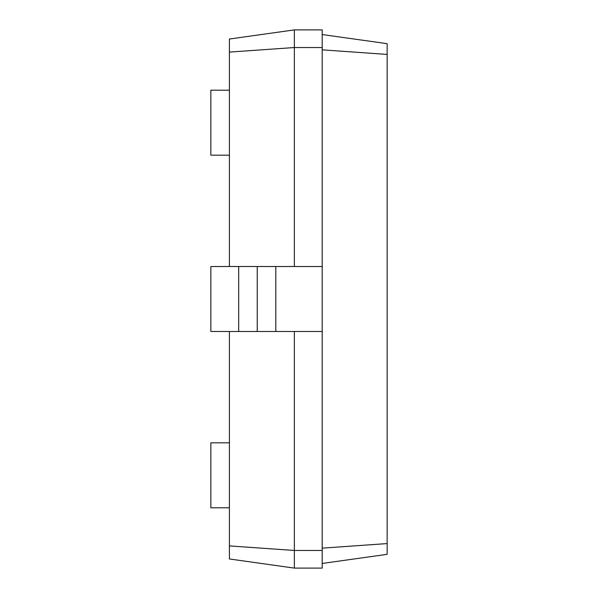 <?xml version="1.0" encoding="UTF-8"?>
<svg xmlns="http://www.w3.org/2000/svg" width="598" height="598" viewBox="0 0 598 598"><rect width="100%" height="100%" fill="white"/><g stroke="black" fill="none" stroke-linecap="round" stroke-linejoin="round"><path stroke-width="0.9" d="M229.408 331.479L229.408 558.973L294.358 568.1L294.358 331.479M229.408 266.521L229.408 39.027L294.358 29.9L322.195 29.9L322.195 47.534L294.358 47.534L294.358 29.9M229.408 545.907L294.358 550.466L322.195 550.466L322.195 47.534M294.358 568.1L322.195 568.1L322.195 550.466M229.408 52.093L294.358 47.534L294.358 266.521M322.195 563.458L387.153 554.331L387.153 43.669L322.195 34.542M238.684 331.479L238.684 266.521L210.847 266.521L210.847 331.479L322.195 331.479M238.684 266.521L322.195 266.521M229.408 90.216L210.847 90.216L210.847 155.174L229.408 155.174M229.408 507.784L210.847 507.784L210.847 442.826L229.408 442.826M322.195 548.149L387.153 543.582M322.195 49.851L387.153 54.418M275.805 331.479L275.805 266.521M257.245 331.479L257.245 266.521"/></g></svg>
